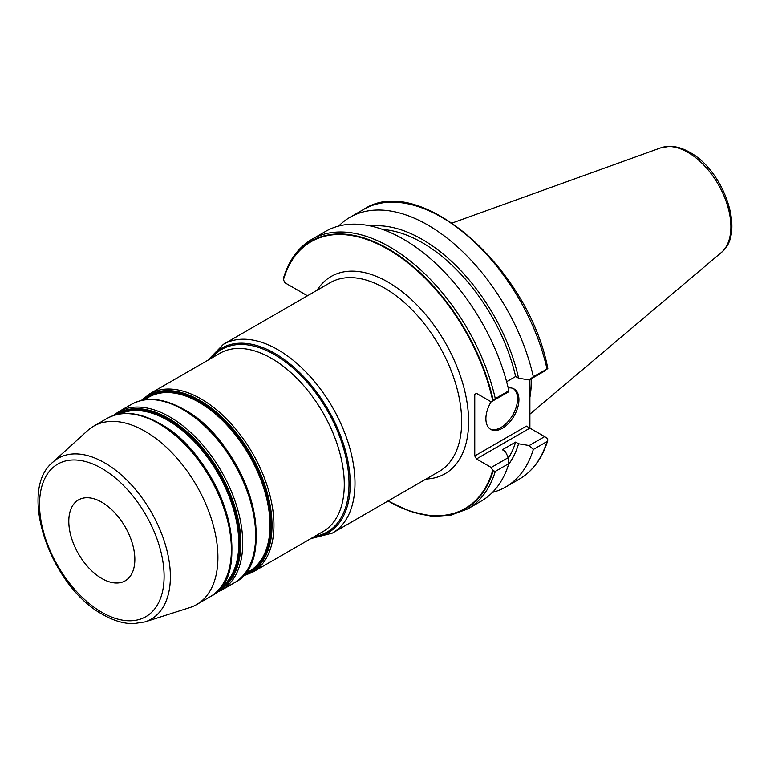 <?xml version="1.0" encoding="UTF-8"?>
<svg xmlns="http://www.w3.org/2000/svg" width="770" height="770" viewBox="0 0 770 770"><rect width="100%" height="100%" fill="white"/><g stroke="black" fill="none" stroke-linecap="round" stroke-linejoin="round"><path stroke-width="1.16" d="M529.895 397.426A108.993 62.928 -120 0 0 531.281 381.419A108.993 62.928 -120 0 0 531.252 378.773M529.895 379.552L529.895 428.12L544.631 436.628L529.211 445.541L518.566 443.78L515.64 442.086L502.358 449.757L505.284 451.451L508.335 457.592L491.231 467.467L476.495 458.958L529.895 428.12L526.43 426.118L474.763 455.956L476.495 458.958M371.005 226.072A142.017 81.995 -120 0 1 518.566 378.195L529.211 379.957L544.631 371.044L546.96 368.782A155.704 89.898 -120 0 0 363.623 209.44L349.984 217.313A155.704 89.898 60 0 1 533.321 376.655L547.691 368.734M474.763 394.365L476.495 393.364L474.763 394.365L474.763 455.956M491.116 401.805A23.35 13.485 120 0 0 485.899 418.726A23.35 13.485 120 0 0 490.74 429.419A23.35 13.485 120 0 0 508.739 423.163A23.35 13.485 120 0 0 518.932 399.659A23.35 13.485 120 0 0 514.091 388.966A23.35 13.485 120 0 0 508.219 387.993M490.067 428.986A23.35 13.485 120 0 0 507.796 421.873A23.35 13.485 120 0 0 517.546 398.86A23.35 13.485 -60 0 0 513.378 388.6M476.495 393.364L491.231 401.873L492.675 400.477A154.029 88.925 -120 0 0 388.07 249.345A154.029 88.925 -120 0 0 283.466 279.683L284.91 282.754L307.48 295.786M388.147 500.914A154.029 88.925 -120 0 0 492.675 470.537L491.231 467.467M87.578 430.613A102.978 59.454 60 0 1 93.593 426.214A102.978 59.454 60 0 1 145.087 431.316A102.978 59.454 -120 0 1 212.366 522.06A102.978 59.454 -120 0 1 196.581 604.585A102.978 59.454 -120 0 1 189.757 607.597L144.991 621.9A92.91 53.64 -120 0 0 166.83 550.001A92.91 53.64 -120 0 0 104.691 462.857A92.91 53.64 60 0 0 52.803 462.231L87.578 430.613M101.823 578.511A46.71 26.969 60 0 1 71.312 537.354A46.71 26.969 60 0 1 78.463 499.923A46.71 26.969 60 0 1 101.823 502.232A46.71 26.969 -120 0 1 132.334 543.399A46.71 26.969 -120 0 1 125.173 580.83A46.71 26.969 -120 0 1 101.823 578.511M492.675 470.537L495.293 471.413A155.704 89.898 60 0 1 467.659 508.951L481.231 501.116A155.704 89.898 -120 0 0 508.864 463.569L495.293 471.413M508.335 457.592L508.864 463.569M547.711 440.556C542.292 458.304 532.83 471.153 519.327 479.123A155.704 89.898 -120 0 0 546.96 441.576L547.711 440.556L547.691 438.631L544.631 436.628M547.691 438.631L546.806 437.889M546.96 441.576L533.321 449.459L529.211 445.541M338.723 226.043A155.704 89.898 60 0 1 349.984 217.313M533.321 449.459A155.704 89.898 60 0 1 505.688 486.996A155.704 89.898 60 0 1 492.492 492.377M495.293 398.61L508.864 390.775A155.704 89.898 -120 0 0 325.527 231.433L311.956 239.268A155.704 89.898 60 0 1 495.293 398.61L492.675 400.477M529.211 379.957L533.321 376.655M508.604 464.416A142.017 81.995 -120 0 0 518.566 443.78M491.231 401.873L508.335 392.007L508.864 390.775M518.566 378.195L515.64 376.501L506.622 381.708M283.466 279.683L283.572 277.835C288.991 260.087 298.452 247.237 311.956 239.268M382.806 229.508A138.042 79.705 60 0 1 515.64 376.501M515.64 442.086A138.042 79.705 60 0 1 508.383 458.14M721.278 252.56C746.072 233.589 724.089 170.68 689.862 152.364C683.048 148.417 676.358 146.396 669.804 146.319L660.814 147.821A60.791 35.102 60 0 1 687.908 152.364A60.791 35.102 60 0 1 726.726 203.068A60.791 35.102 60 0 1 721.278 252.56L529.895 414.173M426.031 479.046A113.893 65.758 -120 0 0 466.197 397.618A113.893 65.758 -120 0 0 388.07 282.118A113.893 65.758 -120 0 0 317.048 290.271M332.419 533.09L439.102 471.5A108.993 62.928 -120 0 0 455.802 384.163A108.993 62.928 -120 0 0 384.605 288.124A108.993 62.928 60 0 0 330.109 282.725L223.425 344.315A108.993 62.928 60 0 1 277.922 349.715A108.993 62.928 -120 0 1 349.128 445.753A108.993 62.928 -120 0 1 332.419 533.09L310.82 538.625M312.764 537.499A106.539 61.513 -120 0 0 347.655 459.806A106.539 61.513 -120 0 0 274.919 353.449A106.539 61.513 60 0 0 209.787 359.128M211.673 358.04A105.432 60.869 60 0 1 274.467 354.614A105.432 60.869 -120 0 1 346.019 457.832A105.432 60.869 -120 0 1 314.661 536.411M252.608 572.235L322.957 531.618A102.978 59.454 -120 0 0 338.742 449.093A102.978 59.454 -120 0 0 271.464 358.348A102.978 59.454 60 0 0 219.979 353.247L149.63 393.865A102.978 59.454 60 0 1 201.114 398.966A102.978 59.454 -120 0 1 268.393 489.71A102.978 59.454 -120 0 1 252.608 572.235L242.685 576.143M243.484 575.267A102.006 58.895 -120 0 0 268.278 496.679A102.006 58.895 -120 0 0 199.911 400.458A102.006 58.895 60 0 0 142.431 400.246M144.279 399.784A101.024 58.328 60 0 1 199.517 401.488A101.024 58.328 -120 0 1 266.776 495.033A101.024 58.328 -120 0 1 244.812 573.9M244.485 574.093L249.182 571.379A100.533 58.039 -120 0 0 264.591 490.827A100.533 58.039 -120 0 0 198.91 402.238A100.533 58.039 60 0 0 148.649 397.253L143.952 399.967M255.871 526.218A100.533 58.039 -120 0 0 191.104 414.039M251.145 562.196A102.006 58.895 -120 0 0 184.04 409.621M234.33 582.784A102.978 59.454 -120 0 0 250.115 500.259A102.978 59.454 -120 0 0 182.846 409.515A102.978 59.454 60 0 0 131.352 404.414C146.242 396.415 163.731 398.08 183.818 409.419C245.899 441.633 281.695 560.31 234.33 582.784L221.404 590.253A102.978 59.454 -120 0 0 237.189 507.728A102.978 59.454 -120 0 0 169.91 416.984A102.978 59.454 60 0 0 118.416 411.883L113.046 415.675M217.159 591.427A102.006 58.895 -120 0 0 235.995 510.625A102.006 58.895 -120 0 0 168.707 418.476A102.006 58.895 60 0 0 115.279 414.963M118.262 414.241A101.024 58.328 60 0 1 168.303 419.506A101.024 58.328 -120 0 1 234.176 508.104A101.024 58.328 -120 0 1 219.277 589.204M220.432 587.828A100.533 58.039 -120 0 0 232.675 506.544A100.533 58.039 -120 0 0 167.706 420.256A100.533 58.039 60 0 0 120.033 413.923M231.597 540.232A100.533 58.039 -120 0 0 166.83 428.053M226.871 576.21A102.006 58.895 -120 0 0 159.765 423.635M210.056 596.798A102.978 59.454 -120 0 0 225.841 514.273A102.978 59.454 -120 0 0 158.572 423.529A102.978 59.454 60 0 0 107.078 418.428C121.968 410.429 139.457 412.094 159.554 423.433C221.625 455.647 257.43 574.324 210.056 596.798L196.581 604.585M101.823 612.294A88.078 50.849 60 0 1 39.539 504.417A88.078 50.849 60 0 1 101.823 468.458A88.078 50.849 -120 0 1 164.106 576.335A88.078 50.849 -120 0 1 101.823 612.294M493.147 470.903A154.472 89.185 60 0 1 388.061 500.962M283.466 279.048A154.472 89.185 60 0 1 388.301 248.845A154.472 89.185 60 0 1 493.147 400.111M660.814 147.821L452.221 223.002M223.425 344.315L207.833 360.254M149.63 393.865L141.276 400.506M131.352 404.414L118.416 411.883M221.404 590.253L215.427 593.006M107.078 418.428L93.593 426.214M52.803 462.231C17.133 491.019 50.897 586.981 102.834 614.537C113.286 620.572 123.431 623.623 133.249 623.681L144.991 621.9M519.327 479.123L505.688 486.996M363.623 209.44C419.554 171.864 528.557 267.767 547.826 368.474M387.984 501.01L409.756 511.213L430.815 516.073L450.392 515.332L467.659 508.951"/></g></svg>

